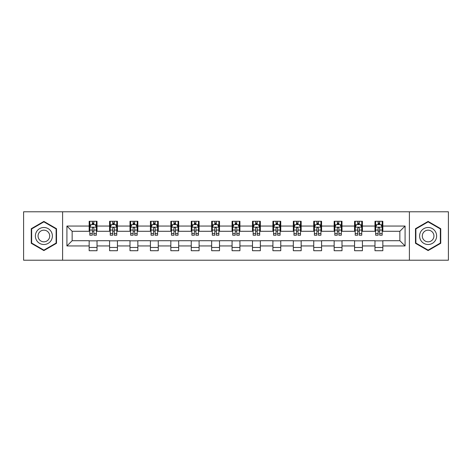 <?xml version="1.0" encoding="UTF-8"?>
<svg xmlns="http://www.w3.org/2000/svg" width="472" height="472" viewBox="0 0 472 472"><rect width="100%" height="100%" fill="white"/><g stroke="black" fill="none" stroke-linecap="round" stroke-linejoin="round"><path stroke-width="0.71" d="M409.401 260.214L448.4 260.214L448.4 211.786L409.401 211.786L409.401 260.214L62.599 260.214L62.599 211.786L23.6 211.786L23.6 260.214L62.599 260.214M409.401 211.786L62.599 211.786M382.833 226.053L382.833 221.279L374.98 221.279L374.98 226.053L362.419 226.053L362.419 221.279L354.566 221.279L354.566 226.053L342.005 226.053L342.005 221.279L334.152 221.279L334.152 226.053L321.585 226.053L321.585 221.279L313.738 221.279L313.738 226.053L301.171 226.053L301.171 221.279L293.318 221.279L293.318 226.053L280.757 226.053L280.757 221.279L272.904 221.279L272.904 226.053L260.343 226.053L260.343 221.279L252.49 221.279L252.49 226.053L239.923 226.053L239.923 221.279L232.077 221.279L232.077 226.053L219.51 226.053L219.51 221.279L211.657 221.279L211.657 226.053L199.095 226.053L199.095 221.279L191.243 221.279L191.243 226.053L178.681 226.053L178.681 221.279L170.829 221.279L170.829 226.053L158.262 226.053L158.262 221.279L150.415 221.279L150.415 226.053L137.848 226.053L137.848 221.279L129.995 221.279L129.995 226.053L117.434 226.053L117.434 221.279L109.581 221.279L109.581 226.053L97.02 226.053L97.02 221.279L89.167 221.279L89.167 226.053L66.918 226.053L66.918 245.947L72.151 240.714L89.167 240.714L89.167 250.72L97.02 250.72L97.02 240.714L109.581 240.714L109.581 250.72L117.434 250.72L117.434 240.714L129.995 240.714L129.995 250.72L137.848 250.72L137.848 240.714L150.415 240.714L150.415 250.72L158.262 250.72L158.262 240.714L170.829 240.714L170.829 250.72L178.681 250.72L178.681 240.714L191.243 240.714L191.243 250.72L199.095 250.72L199.095 240.714L211.657 240.714L211.657 250.72L219.51 250.72L219.51 240.714L232.077 240.714L232.077 250.72L239.923 250.72L239.923 240.714L252.49 240.714L252.49 250.72L260.343 250.72L260.343 240.714L272.904 240.714L272.904 250.72L280.757 250.72L280.757 240.714L293.318 240.714L293.318 250.72L301.171 250.72L301.171 240.714L313.738 240.714L313.738 250.72L321.585 250.72L321.585 240.714L334.152 240.714L334.152 250.72L342.005 250.72L342.005 240.714L354.566 240.714L354.566 250.72L362.419 250.72L362.419 240.714L374.98 240.714L374.98 250.72L382.833 250.72L382.833 240.714L399.849 240.714L399.849 231.286L382.833 231.286L382.833 226.053L405.082 226.053L405.082 245.947L382.833 245.947M374.98 245.947L362.419 245.947M354.566 245.947L342.005 245.947M334.152 245.947L321.585 245.947M313.738 245.947L301.171 245.947M293.318 245.947L280.757 245.947M272.904 245.947L260.343 245.947M252.49 245.947L239.923 245.947M232.077 245.947L219.51 245.947M211.657 245.947L199.095 245.947M191.243 245.947L178.681 245.947M170.829 245.947L158.262 245.947M150.415 245.947L137.848 245.947M129.995 245.947L117.434 245.947M109.581 245.947L97.02 245.947M89.167 245.947L66.918 245.947M374.98 226.053L374.98 231.286L362.419 231.286L362.419 226.053M354.566 226.053L354.566 231.286L342.005 231.286L342.005 226.053M334.152 226.053L334.152 231.286L321.585 231.286L321.585 226.053M313.738 226.053L313.738 231.286L301.171 231.286L301.171 226.053M293.318 226.053L293.318 231.286L280.757 231.286L280.757 226.053M272.904 226.053L272.904 231.286L260.343 231.286L260.343 226.053M252.49 226.053L252.49 231.286L239.923 231.286L239.923 226.053M232.077 226.053L232.077 231.286L219.51 231.286L219.51 226.053M211.657 226.053L211.657 231.286L199.095 231.286L199.095 226.053M191.243 226.053L191.243 231.286L178.681 231.286L178.681 226.053M170.829 226.053L170.829 231.286L158.262 231.286L158.262 226.053M150.415 226.053L150.415 231.286L137.848 231.286L137.848 226.053M129.995 226.053L129.995 231.286L117.434 231.286L117.434 226.053M109.581 226.053L109.581 231.286L97.02 231.286L97.02 226.053M89.167 226.053L89.167 231.286L72.151 231.286L66.918 226.053M72.151 231.286L72.151 240.714M405.082 245.947L399.849 240.714M399.849 231.286L405.082 226.053M89.167 224.548L89.822 224.548M92.305 224.548L93.875 224.548M96.365 224.548L97.02 224.548M89.167 231.156L89.822 231.156M92.305 231.156L93.875 231.156M96.365 231.156L97.02 231.156M89.167 240.844L97.02 240.844M89.167 247.452L97.02 247.452M109.581 240.844L117.434 240.844M109.581 247.452L117.434 247.452M109.581 224.548L110.236 224.548M112.719 224.548L114.295 224.548M116.779 224.548L117.434 224.548M109.581 231.156L110.236 231.156M112.719 231.156L114.295 231.156M116.779 231.156L117.434 231.156M129.995 240.844L137.848 240.844M129.995 247.452L137.848 247.452M129.995 224.548L130.65 224.548M133.139 224.548L134.709 224.548M137.193 224.548L137.848 224.548M129.995 231.156L130.65 231.156M133.139 231.156L134.709 231.156M137.193 231.156L137.848 231.156M150.415 240.844L158.262 240.844M150.415 247.452L158.262 247.452M150.415 224.548L151.064 224.548M153.553 224.548L155.123 224.548M157.607 224.548L158.262 224.548M150.415 231.156L151.064 231.156M153.553 231.156L155.123 231.156M157.607 231.156L158.262 231.156M170.829 240.844L178.681 240.844M170.829 247.452L178.681 247.452M170.829 224.548L171.483 224.548M173.967 224.548L175.537 224.548M178.027 224.548L178.681 224.548M170.829 231.156L171.483 231.156M173.967 231.156L175.537 231.156M178.027 231.156L178.681 231.156M191.243 240.844L199.095 240.844M191.243 247.452L199.095 247.452M191.243 224.548L191.897 224.548M194.381 224.548L195.957 224.548M198.441 224.548L199.095 224.548M191.243 231.156L191.897 231.156M194.381 231.156L195.957 231.156M198.441 231.156L199.095 231.156M211.657 240.844L219.51 240.844M211.657 247.452L219.51 247.452M211.657 224.548L212.311 224.548M214.801 224.548L216.371 224.548M218.855 224.548L219.51 224.548M211.657 231.156L212.311 231.156M214.801 231.156L216.371 231.156M218.855 231.156L219.51 231.156M232.077 240.844L239.923 240.844M232.077 247.452L239.923 247.452M232.077 224.548L232.725 224.548M235.215 224.548L236.785 224.548M239.274 224.548L239.923 224.548M232.077 231.156L232.725 231.156M235.215 231.156L236.785 231.156M239.274 231.156L239.923 231.156M252.49 240.844L260.343 240.844M252.49 247.452L260.343 247.452M252.49 224.548L253.145 224.548M255.629 224.548L257.199 224.548M259.688 224.548L260.343 224.548M252.49 231.156L253.145 231.156M255.629 231.156L257.199 231.156M259.688 231.156L260.343 231.156M272.904 240.844L280.757 240.844M272.904 247.452L280.757 247.452M272.904 224.548L273.559 224.548M276.043 224.548L277.619 224.548M280.102 224.548L280.757 224.548M272.904 231.156L273.559 231.156M276.043 231.156L277.619 231.156M280.102 231.156L280.757 231.156M293.318 240.844L301.171 240.844M293.318 247.452L301.171 247.452M293.318 224.548L293.973 224.548M296.463 224.548L298.033 224.548M300.517 224.548L301.171 224.548M293.318 231.156L293.973 231.156M296.463 231.156L298.033 231.156M300.517 231.156L301.171 231.156M313.738 240.844L321.585 240.844M313.738 247.452L321.585 247.452M313.738 224.548L314.393 224.548M316.877 224.548L318.447 224.548M320.936 224.548L321.585 224.548M313.738 231.156L314.393 231.156M316.877 231.156L318.447 231.156M320.936 231.156L321.585 231.156M334.152 240.844L342.005 240.844M334.152 247.452L342.005 247.452M334.152 224.548L334.807 224.548M337.291 224.548L338.861 224.548M341.35 224.548L342.005 224.548M334.152 231.156L334.807 231.156M337.291 231.156L338.861 231.156M341.35 231.156L342.005 231.156M354.566 240.844L362.419 240.844M354.566 247.452L362.419 247.452M354.566 224.548L355.221 224.548M357.705 224.548L359.281 224.548M361.764 224.548L362.419 224.548M354.566 231.156L355.221 231.156M357.705 231.156L359.281 231.156M361.764 231.156L362.419 231.156M374.98 240.844L382.833 240.844M374.98 247.452L382.833 247.452M374.98 224.548L375.635 224.548M378.125 224.548L379.694 224.548M382.178 224.548L382.833 224.548M374.98 231.156L375.635 231.156M378.125 231.156L379.694 231.156M382.178 231.156L382.833 231.156M43.884 250.585L56.516 243.292L56.516 228.708L43.884 221.415L31.258 228.708L31.258 243.292L43.884 250.585M440.742 228.708L428.116 221.415L415.484 228.708L415.484 243.292L428.116 250.585L440.742 243.292L440.742 228.708M93.875 222.979L92.305 222.979M96.365 233.575L93.875 233.575L93.875 235.215L96.365 235.215L96.365 227.233L95.055 224.613L91.125 224.613L89.822 227.233L89.822 235.215L92.305 235.215L92.305 233.575L89.822 233.575M89.822 227.233L89.822 221.279M96.365 227.233L96.365 221.279M92.305 224.613L92.305 221.279M93.875 221.279L93.875 224.613M93.875 233.575L93.875 228.212C93.356 227.203 92.831 227.203 92.305 228.212L92.305 233.575M51.253 240.254A8.508 8.508 0 0 0 48.138 228.631A8.508 8.508 0 0 0 36.515 231.746A8.508 8.508 0 0 0 39.63 243.369A8.508 8.508 0 0 0 51.253 240.254M48.929 238.915A5.823 5.823 0 0 0 46.799 230.955A5.823 5.823 0 0 0 38.84 233.085A5.823 5.823 0 0 0 40.975 241.044A5.823 5.823 0 0 0 48.929 238.915M31.648 243.062L31.648 228.938L43.884 221.869L56.121 228.938L56.121 243.062L43.884 250.13L31.648 243.062M428.116 227.492A8.508 8.508 0 0 0 419.608 236A8.508 8.508 0 0 0 428.116 244.508A8.508 8.508 0 0 0 436.624 236A8.508 8.508 0 0 0 428.116 227.492M428.116 230.177A5.823 5.823 0 0 0 422.292 236A5.823 5.823 0 0 0 428.116 241.823A5.823 5.823 0 0 0 433.939 236A5.823 5.823 0 0 0 428.116 230.177M440.352 243.062L428.116 250.13L415.879 243.062L415.879 228.938L428.116 221.869L440.352 228.938L440.352 243.062M114.295 222.979L112.719 222.979M116.779 233.575L114.295 233.575L114.295 235.215L116.779 235.215L116.779 227.233L115.469 224.613L111.545 224.613L110.236 227.233L110.236 235.215L112.719 235.215L112.719 233.575L110.236 233.575M110.236 227.233L110.236 221.279M116.779 227.233L116.779 221.279M112.719 224.613L112.719 221.279M114.295 221.279L114.295 224.613M114.295 233.575L114.295 228.212C113.77 227.203 113.245 227.203 112.719 228.212L112.719 233.575M134.709 222.979L133.139 222.979M137.193 233.575L134.709 233.575L134.709 235.215L137.193 235.215L137.193 227.233L135.883 224.613L131.959 224.613L130.65 227.233L130.65 235.215L133.139 235.215L133.139 233.575L130.65 233.575M130.65 227.233L130.65 221.279M137.193 227.233L137.193 221.279M133.139 224.613L133.139 221.279M134.709 221.279L134.709 224.613M134.709 233.575L134.709 228.212C134.184 227.203 133.659 227.203 133.139 228.212L133.139 233.575M155.123 222.979L153.553 222.979M157.607 233.575L155.123 233.575L155.123 235.215L157.607 235.215L157.607 227.233L156.303 224.613L152.373 224.613L151.064 227.233L151.064 235.215L153.553 235.215L153.553 233.575L151.064 233.575M151.064 227.233L151.064 221.279M157.607 227.233L157.607 221.279M153.553 224.613L153.553 221.279M155.123 221.279L155.123 224.613M155.123 233.575L155.123 228.212C154.598 227.203 154.078 227.203 153.553 228.212L153.553 233.575M175.537 222.979L173.967 222.979M178.027 233.575L175.537 233.575L175.537 235.215L178.027 235.215L178.027 227.233L176.717 224.613L172.793 224.613L171.483 227.233L171.483 235.215L173.967 235.215L173.967 233.575L171.483 233.575M171.483 227.233L171.483 221.279M178.027 227.233L178.027 221.279M173.967 224.613L173.967 221.279M175.537 221.279L175.537 224.613M175.537 233.575L175.537 228.212C175.018 227.203 174.492 227.203 173.967 228.212L173.967 233.575M195.957 222.979L194.381 222.979M198.441 233.575L195.957 233.575L195.957 235.215L198.441 235.215L198.441 227.233L197.131 224.613L193.207 224.613L191.897 227.233L191.897 235.215L194.381 235.215L194.381 233.575L191.897 233.575M191.897 227.233L191.897 221.279M198.441 227.233L198.441 221.279M194.381 224.613L194.381 221.279M195.957 221.279L195.957 224.613M195.957 233.575L195.957 228.212C195.432 227.203 194.906 227.203 194.381 228.212L194.381 233.575M216.371 222.979L214.801 222.979M218.855 233.575L216.371 233.575L216.371 235.215L218.855 235.215L218.855 227.233L217.545 224.613L213.621 224.613L212.311 227.233L212.311 235.215L214.801 235.215L214.801 233.575L212.311 233.575M212.311 227.233L212.311 221.279M218.855 227.233L218.855 221.279M214.801 224.613L214.801 221.279M216.371 221.279L216.371 224.613M216.371 233.575L216.371 228.212C215.846 227.203 215.32 227.203 214.801 228.212L214.801 233.575M236.785 222.979L235.215 222.979M239.274 233.575L236.785 233.575L236.785 235.215L239.274 235.215L239.274 227.233L237.965 224.613L234.035 224.613L232.725 227.233L232.725 235.215L235.215 235.215L235.215 233.575L232.725 233.575M232.725 227.233L232.725 221.279M239.274 227.233L239.274 221.279M235.215 224.613L235.215 221.279M236.785 221.279L236.785 224.613M236.785 233.575L236.785 228.212C236.26 227.203 235.74 227.203 235.215 228.212L235.215 233.575M257.199 222.979L255.629 222.979M259.688 233.575L257.199 233.575L257.199 235.215L259.688 235.215L259.688 227.233L258.379 224.613L254.455 224.613L253.145 227.233L253.145 235.215L255.629 235.215L255.629 233.575L253.145 233.575M253.145 227.233L253.145 221.279M259.688 227.233L259.688 221.279M255.629 224.613L255.629 221.279M257.199 221.279L257.199 224.613M257.199 233.575L257.199 228.212C256.68 227.203 256.154 227.203 255.629 228.212L255.629 233.575M277.619 222.979L276.043 222.979M280.102 233.575L277.619 233.575L277.619 235.215L280.102 235.215L280.102 227.233L278.793 224.613L274.869 224.613L273.559 227.233L273.559 235.215L276.043 235.215L276.043 233.575L273.559 233.575M273.559 227.233L273.559 221.279M280.102 227.233L280.102 221.279M276.043 224.613L276.043 221.279M277.619 221.279L277.619 224.613M277.619 233.575L277.619 228.212C277.093 227.203 276.568 227.203 276.043 228.212L276.043 233.575M298.033 222.979L296.463 222.979M300.517 233.575L298.033 233.575L298.033 235.215L300.517 235.215L300.517 227.233L299.207 224.613L295.283 224.613L293.973 227.233L293.973 235.215L296.463 235.215L296.463 233.575L293.973 233.575M293.973 227.233L293.973 221.279M300.517 227.233L300.517 221.279M296.463 224.613L296.463 221.279M298.033 221.279L298.033 224.613M298.033 233.575L298.033 228.212C297.507 227.203 296.988 227.203 296.463 228.212L296.463 233.575M318.447 222.979L316.877 222.979M320.936 233.575L318.447 233.575L318.447 235.215L320.936 235.215L320.936 227.233L319.627 224.613L315.697 224.613L314.393 227.233L314.393 235.215L316.877 235.215L316.877 233.575L314.393 233.575M314.393 227.233L314.393 221.279M320.936 227.233L320.936 221.279M316.877 224.613L316.877 221.279M318.447 221.279L318.447 224.613M318.447 233.575L318.447 228.212C317.927 227.203 317.402 227.203 316.877 228.212L316.877 233.575M338.861 222.979L337.291 222.979M341.35 233.575L338.861 233.575L338.861 235.215L341.35 235.215L341.35 227.233L340.041 224.613L336.117 224.613L334.807 227.233L334.807 235.215L337.291 235.215L337.291 233.575L334.807 233.575M334.807 227.233L334.807 221.279M341.35 227.233L341.35 221.279M337.291 224.613L337.291 221.279M338.861 221.279L338.861 224.613M338.861 233.575L338.861 228.212C338.341 227.203 337.816 227.203 337.291 228.212L337.291 233.575M359.281 222.979L357.705 222.979M361.764 233.575L359.281 233.575L359.281 235.215L361.764 235.215L361.764 227.233L360.455 224.613L356.531 224.613L355.221 227.233L355.221 235.215L357.705 235.215L357.705 233.575L355.221 233.575M355.221 227.233L355.221 221.279M361.764 227.233L361.764 221.279M357.705 224.613L357.705 221.279M359.281 221.279L359.281 224.613M359.281 233.575L359.281 228.212C358.755 227.203 358.23 227.203 357.705 228.212L357.705 233.575M379.694 222.979L378.125 222.979M382.178 233.575L379.694 233.575L379.694 235.215L382.178 235.215L382.178 227.233L380.874 224.613L376.945 224.613L375.635 227.233L375.635 235.215L378.125 235.215L378.125 233.575L375.635 233.575M375.635 227.233L375.635 221.279M382.178 227.233L382.178 221.279M378.125 224.613L378.125 221.279M379.694 221.279L379.694 224.613M379.694 233.575L379.694 228.212C379.169 227.203 378.65 227.203 378.125 228.212L378.125 233.575M96.329 227.168L89.851 227.168M89.822 224.772L91.049 224.772M95.132 224.772L96.365 224.772M92.305 230.065L89.822 230.065M96.365 230.065L93.875 230.065M93.875 223.811L92.305 223.811M116.743 227.168L110.265 227.168M110.236 224.772L111.463 224.772M115.546 224.772L116.779 224.772M112.719 230.065L110.236 230.065M116.779 230.065L114.295 230.065M114.295 223.811L112.719 223.811M137.163 227.168L130.685 227.168M130.65 224.772L131.883 224.772M135.965 224.772L137.193 224.772M133.139 230.065L130.65 230.065M137.193 230.065L134.709 230.065M134.709 223.811L133.139 223.811M157.577 227.168L151.099 227.168M151.064 224.772L152.297 224.772M156.38 224.772L157.607 224.772M153.553 230.065L151.064 230.065M157.607 230.065L155.123 230.065M155.123 223.811L153.553 223.811M177.991 227.168L171.513 227.168M171.483 224.772L172.711 224.772M176.793 224.772L178.027 224.772M173.967 230.065L171.483 230.065M178.027 230.065L175.537 230.065M175.537 223.811L173.967 223.811M198.405 227.168L191.927 227.168M191.897 224.772L193.125 224.772M197.213 224.772L198.441 224.772M194.381 230.065L191.897 230.065M198.441 230.065L195.957 230.065M195.957 223.811L194.381 223.811M218.825 227.168L212.347 227.168M212.311 224.772L213.545 224.772M217.627 224.772L218.855 224.772M214.801 230.065L212.311 230.065M218.855 230.065L216.371 230.065M216.371 223.811L214.801 223.811M239.239 227.168L232.761 227.168M232.725 224.772L233.959 224.772M238.041 224.772L239.274 224.772M235.215 230.065L232.725 230.065M239.274 230.065L236.785 230.065M236.785 223.811L235.215 223.811M259.653 227.168L253.175 227.168M253.145 224.772L254.373 224.772M258.455 224.772L259.688 224.772M255.629 230.065L253.145 230.065M259.688 230.065L257.199 230.065M257.199 223.811L255.629 223.811M280.073 227.168L273.595 227.168M273.559 224.772L274.787 224.772M278.875 224.772L280.102 224.772M276.043 230.065L273.559 230.065M280.102 230.065L277.619 230.065M277.619 223.811L276.043 223.811M300.487 227.168L294.009 227.168M293.973 224.772L295.207 224.772M299.289 224.772L300.517 224.772M296.463 230.065L293.973 230.065M300.517 230.065L298.033 230.065M298.033 223.811L296.463 223.811M320.901 227.168L314.423 227.168M314.393 224.772L315.62 224.772M319.703 224.772L320.936 224.772M316.877 230.065L314.393 230.065M320.936 230.065L318.447 230.065M318.447 223.811L316.877 223.811M341.315 227.168L334.837 227.168M334.807 224.772L336.034 224.772M340.117 224.772L341.35 224.772M337.291 230.065L334.807 230.065M341.35 230.065L338.861 230.065M338.861 223.811L337.291 223.811M361.735 227.168L355.257 227.168M355.221 224.772L356.454 224.772M360.537 224.772L361.764 224.772M357.705 230.065L355.221 230.065M361.764 230.065L359.281 230.065M359.281 223.811L357.705 223.811M382.149 227.168L375.671 227.168M375.635 224.772L376.868 224.772M380.951 224.772L382.178 224.772M378.125 230.065L375.635 230.065M382.178 230.065L379.694 230.065M379.694 223.811L378.125 223.811"/></g></svg>
